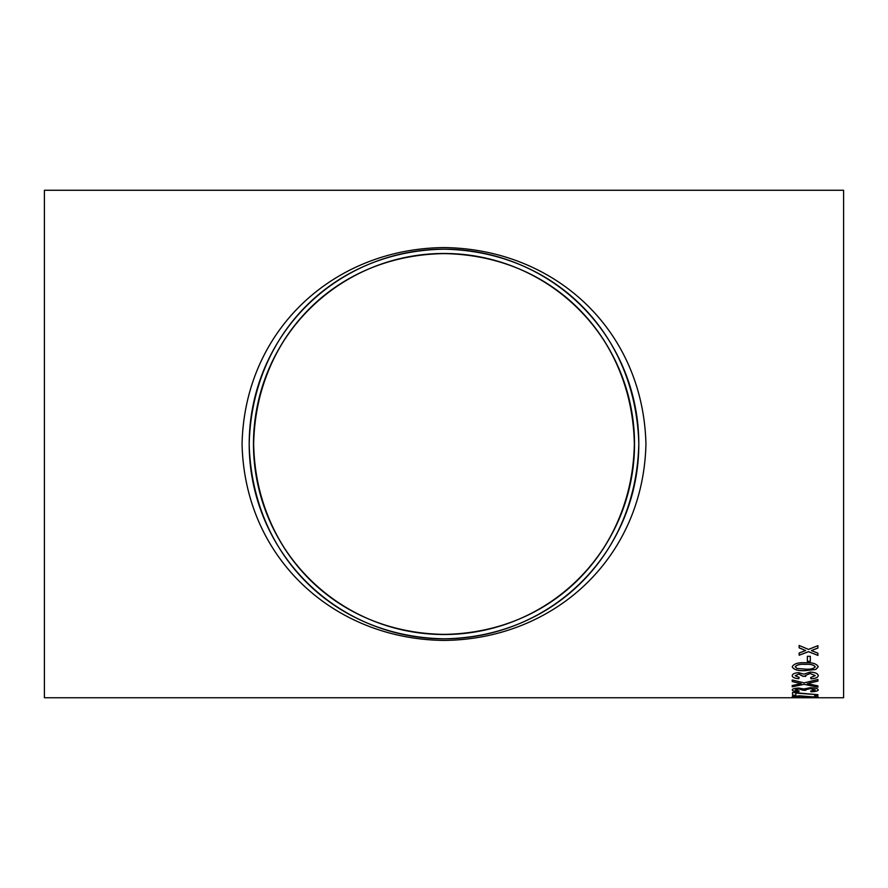<?xml version="1.0" encoding="UTF-8"?>
<svg xmlns="http://www.w3.org/2000/svg" width="888" height="888" viewBox="0 0 888 888"><rect width="100%" height="100%" fill="white"/><g stroke="black" fill="none" stroke-linecap="round" stroke-linejoin="round"><path stroke-width="1.33" d="M805.927 697.746L44.4 697.746L44.4 190.254L843.6 190.254L843.6 697.746L805.927 697.746M807.37 661.394L807.37 656.321L810.333 656.321L810.333 661.394L807.37 661.394M792.218 666.799C793.75 663.736 798.09 662.381 805.238 662.737C812.387 662.37 816.727 663.725 818.237 666.799L815.761 669.485L805.238 670.618C798.079 671.017 793.739 669.741 792.218 666.799C793.739 669.696 798.079 670.973 805.238 670.573L815.761 669.441L818.237 666.755M810.666 677.544L815.273 675.624L810.156 673.504L805.372 675.524L805.727 676.39L802.763 676.245L798.856 674.07L795.182 675.69L799.145 677.422L798.812 678.687C794.649 678.399 792.451 677.411 792.218 675.735C792.396 673.948 794.571 672.926 798.756 672.66L803.851 674.159L810.178 672.083C815.24 672.349 817.926 673.537 818.237 675.668C817.97 677.522 815.561 678.565 810.999 678.809L810.666 677.544M807.303 683.594L817.915 685.891L817.915 687.19L804.084 684.315L792.218 686.813L792.218 685.514L801.176 683.66L792.218 681.573L792.218 679.986L804.128 682.872L817.915 679.498L817.915 681.096L808.835 683.249M810.666 691.042L815.273 689.898L810.156 688.6L805.372 689.832L805.727 690.353L798.856 688.944L795.182 689.943L799.145 690.964L798.812 691.697C794.649 691.541 792.451 690.964 792.218 689.965C792.396 688.877 794.571 688.244 798.756 688.067L803.851 688.999L810.178 687.701C815.24 687.878 817.926 688.622 818.237 689.932C817.97 691.03 815.561 691.641 810.999 691.774L810.666 691.042M817.915 694.705L792.551 692.462L792.551 695.282L795.848 695.282L795.848 693.106L817.915 694.705M817.915 697.258L799.344 696.137L795.182 696.614L799.344 696.181L817.915 697.302L817.915 695.759L814.618 695.759L814.618 697.013L799.311 695.804L792.218 696.658L799.466 697.28L792.218 696.603M795.182 696.658L799.466 697.28M807.37 697.724L810.333 697.424L807.37 697.724M812.431 650.183L811.41 650.582L817.915 653.202L817.915 655.411L808.524 651.692L799.145 655.222L799.145 653.013L805.638 650.527L799.145 647.84L799.145 645.476L808.524 649.405L817.915 645.665L817.915 648.04L811.41 650.582M444 247.586C554.656 248.884 642.968 329.692 645.942 443.811C643.445 557.808 554.389 639.415 443.978 640.415C333.81 639.282 244.822 558.274 242.058 444.189C244.566 330.236 333.533 248.607 444 247.586M444 249.195C335.109 250.771 251.67 332.611 249.195 444.355C252.27 556.21 335.32 637.295 444.577 638.805C553.102 636.962 636.419 555.2 638.805 443.534C635.63 331.79 552.902 251.038 444 249.195A194.805 194.805 0 0 0 249.195 444A194.805 194.805 0 0 0 444 638.805A194.805 194.805 0 0 0 638.805 444A194.805 194.805 0 0 0 444 249.195M444 634.52A190.52 190.52 0 0 0 610.367 351.149A190.52 190.52 0 0 0 281.84 343.978A190.52 190.52 0 0 0 444 634.52M452.314 634.343C344.244 636.829 261.039 560.617 253.646 451.981C251.937 341.647 330.791 259.574 435.664 253.657C543.689 251.149 626.917 327.35 634.354 435.864C636.185 546.153 557.287 628.449 452.314 634.343M435.686 634.343C543.756 636.829 626.961 560.617 634.354 451.981C636.063 341.647 557.209 259.574 452.336 253.657C344.311 251.149 261.083 327.35 253.646 435.864C251.815 546.153 330.713 628.449 435.686 634.343M817.915 647.996L812.431 650.149M805.638 650.527L799.145 647.796M817.915 655.366L808.524 651.659L799.145 655.189M810.333 697.679L807.37 697.679M795.848 695.226L792.551 695.226M817.915 694.649L795.848 693.062M815.273 689.898L810.156 688.544L805.372 689.787M805.727 690.309L802.763 690.22M802.796 690.165L798.856 688.899L795.182 689.943M799.145 690.92L798.812 691.652C794.649 691.497 792.451 690.92 792.218 689.909M818.237 689.876C817.981 690.975 815.561 691.597 810.999 691.719L810.666 690.997M817.915 681.041L808.835 683.194M801.176 683.66L792.218 681.529M817.915 687.145L804.084 684.315M804.084 684.271L792.218 686.768M815.273 675.624L810.156 673.459L805.372 675.524M805.727 676.334L802.763 676.201M802.796 676.057L798.856 674.025L795.182 675.69M799.145 677.366L798.812 678.643C794.649 678.354 792.451 677.366 792.218 675.679M818.237 675.624C817.981 677.466 815.561 678.521 810.999 678.765L810.666 677.5M805.227 664.346C800.155 663.958 796.814 664.768 795.182 666.766L796.947 668.431L805.227 669.119C810.278 669.508 813.63 668.731 815.273 666.799C813.63 664.768 810.278 663.958 805.227 664.346L805.227 664.39C800.155 664.002 796.814 664.812 795.182 666.821M815.273 666.755L815.273 666.799C813.63 664.812 810.278 664.002 805.227 664.39M810.333 661.349L807.37 661.349"/></g></svg>
